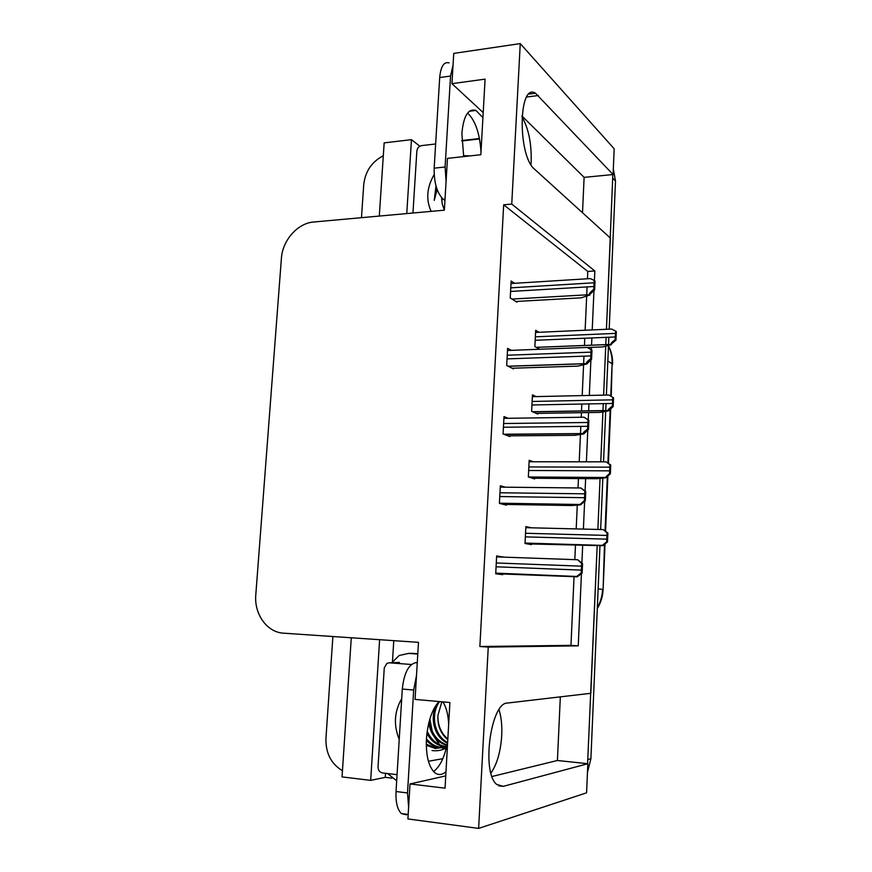 <?xml version="1.0" encoding="UTF-8"?>
<svg xmlns="http://www.w3.org/2000/svg" width="872" height="872" viewBox="0 0 872 872"><rect width="100%" height="100%" fill="white"/><g stroke="black" fill="none" stroke-linecap="round" stroke-linejoin="round"><path stroke-width="1.31" d="M499.024 709.721C501.28 716.882 502.174 725.493 501.716 735.554C500.659 751.631 497.073 764.134 490.947 773.072M530.939 164.546L531.157 161.44C531.626 143.259 528.541 128.358 521.914 116.728M594.41 280.501L594.835 270.974L511.744 204.07L520.257 43.6L614.182 148.785L613.081 174.542L535.517 93.239C518.35 81.903 517.478 156.077 534.667 169.288L610.356 238.034L606.443 329.289L612.842 174.564M392.019 778.162L385.261 777.355L385.511 773.301M392.465 661.652L393.773 640.658M351.285 637.77L342.042 776.908L370.676 780.375L379.625 639.699M370.676 780.375L385.261 777.355M406.755 213.575L411.464 139.662L419.868 146.213M411.464 139.662L384.16 142.877L379.298 216.071M361.477 217.684L363.733 184.559C365.281 171.359 371.799 161.745 383.309 155.728M342.456 770.684C331.109 763.905 325.605 753.136 325.943 738.377L332.886 636.527M520.257 43.6L453.745 53.399L451.936 83.658L483.208 112.608M445.756 775.895L410.014 783.95L407.911 818.95L478.63 828.4L586.584 792.822L587.837 763.719L503.264 786.359L496.724 784.44C481.148 772.309 490.849 702.189 507.504 703.039L590.845 693.294L597.167 545.828L587.586 763.687M606.105 337.344L605.789 344.658L606.105 337.344M605.724 346.151L603.631 395.125L605.724 346.151M603.261 403.638L602.955 410.701L603.261 403.638M602.912 411.835L600.764 461.844L602.912 411.835M600.056 478.39L597.876 529.446L600.056 478.39M478.63 828.4L488.255 647.079L578.234 645.847L581.439 573.591M581.897 563.029L582.67 545.567M583.401 529.086L584.632 501.367M585.09 490.947L585.635 478.63M586.387 461.822L587.783 430.147M588.24 419.879L588.567 412.576M588.633 410.941L588.949 403.9M589.319 395.441L590.9 359.929M591.347 349.759L591.456 347.372M591.543 345.225L591.87 337.944M592.219 329.921L593.963 290.681M560.336 696.859L557.415 760.493L587.837 763.719M582.507 212.735L584.12 177.365L613.081 174.542M451.936 83.658L485.094 79.134L480.832 154.726L447.456 158.377L444.36 210.174L313.637 222.011C297.614 223.134 282.441 240.41 281.394 258.45L255.801 594.769C253.992 614.052 267.017 632.418 283.585 633.181L418.484 642.337L415.072 699.409L449.898 702.505L445.058 788.168L410.014 783.95M587.456 278.768L587.783 271.432L503.667 204.8L479.873 646.512L488.255 647.079M503.667 204.8L511.744 204.07M587.783 271.432L594.835 270.974M479.873 646.512L570.964 645.367L574.048 576.763M574.822 559.65L575.466 545.349M576.196 528.912L577.275 505.106M578.038 487.949L578.463 478.575M579.215 461.811L580.447 434.441M580.48 433.755L580.817 426.397M581.221 417.252L581.428 412.685M581.504 411.05L581.82 404.041M582.202 395.594L583.586 364.758M583.63 363.809L583.968 356.168M584.447 345.497L584.774 338.238M585.134 330.237L586.682 296.033M586.736 294.834L587.085 286.921M570.964 645.367L578.234 645.847M505.433 487.197L500.343 485.78L499.416 503.417L506.403 505.139L506.436 504.452M508.18 418.298L503.994 416.598L503.079 433.994L509.967 436.567L510 435.858M511.33 350.348L507.591 348.353L506.687 365.51L513.477 368.921L513.521 368.191M514.578 283.302L511.134 281.024L510.24 297.952L516.954 302.181L516.987 301.418M503.7 557.132L496.648 555.933L495.71 573.809L502.784 574.648L502.817 573.994M533.392 461.757L529.173 460.318L528.345 476.984L534.612 478.924L534.645 478.27M536.073 396.597L532.443 394.896L531.626 411.344L537.817 414.058L537.85 413.372M538.983 332.287L535.67 330.314L534.863 346.555L539.648 349.258M531.538 527.811L525.87 526.601L525.02 543.485L531.375 544.64L531.408 544.008M496.604 556.739L503.7 556.99M584.12 177.365L521.957 116.02M492.026 776.494L557.415 760.493M613.321 168.885L615.501 180.995L609.19 329.169M608.841 337.235L608.536 344.56M608.493 345.454L606.378 395.071M606.018 403.583L605.724 410.658M605.691 411.333L603.544 461.844M602.846 478.096L600.655 529.511M599.969 545.763L590.9 758.76L587.466 772.363M607.501 541.992L602.879 545.687L602.29 545.382L606.694 541.817L607.076 532.857L603.152 529.577L607.882 533.043L607.501 541.992L606.694 541.817M527.2 543.877L602.879 545.687M607.882 533.043L607.076 532.857M582.125 573.057L577.351 576.806L576.697 576.468L581.221 572.926L581.635 563.421L577.667 559.748L582.54 563.563L582.125 573.057L581.221 572.926M495.71 573.7L577.351 576.806M582.54 563.563L581.635 563.421M610.356 473.812L605.746 477.802L605.168 477.485L609.561 473.507L609.931 464.667L606.018 461.844L610.727 464.983L610.356 473.812L609.561 473.507M532.443 478.248L596.949 478.717L605.746 477.802M610.727 464.983L609.931 464.667M613.179 406.537L608.58 410.821L608.057 410.494C607.839 409.807 609.288 408.347 612.384 406.112L612.754 397.392L608.852 395.016L613.539 397.828L613.179 406.537L612.384 406.112M536.313 413.404L599.816 412.391L608.58 410.821M613.539 397.828L612.754 397.392M615.534 331.011L616.319 331.556L615.959 340.145L610.934 344.418C610.476 343.71 611.882 342.107 615.174 339.611L615.534 331.011L611.643 329.06L535.561 332.439M587.412 347.525L602.639 346.936L611.37 344.713M615.959 340.145L615.174 339.611M585.319 500.779L580.567 504.855L579.902 504.496L584.425 500.506L584.84 491.143L580.872 487.982L585.733 491.427L585.319 500.779L584.425 500.506M503.427 504.408L571.552 505.531L580.567 504.855M585.733 491.427L584.84 491.143M588.469 429.515L583.739 433.918L583.117 433.558C582.997 432.817 584.48 431.335 587.586 429.111L588.001 419.879L584.044 417.219L588.873 420.293L588.469 429.515L587.586 429.111M508.114 435.869L574.746 435.346L583.739 433.918M588.873 420.293L588.001 419.879M591.107 349.607L591.979 350.152L591.576 359.253L586.856 363.973L586.311 363.624C585.929 362.861 587.401 361.226 590.704 358.719L591.107 349.607L587.161 347.438L507.471 350.5M512.104 368.235L577.896 366.12L586.856 363.973M591.576 359.253L590.704 358.719M594.181 280.326L595.031 280.991L594.639 289.962L589.516 294.682C588.851 293.897 590.268 292.109 593.788 289.308L594.181 280.326L590.213 278.593L511.003 283.531M515.843 301.483L581.014 297.843L589.941 294.998M594.639 289.962L593.788 289.308M467.599 113.055C475.316 120.445 479.785 133.405 480.984 151.935M482.925 117.655L475.938 110.428C468.242 108.248 463.555 115.889 461.877 133.34L463.697 156.6M449.069 62.882C443.903 61.52 440.774 66.403 439.695 77.554L434.158 168.165C433.983 182.946 437.079 193.355 443.434 199.416L444.938 200.506M453.048 64.975L450.552 76.038L445.091 166.999L446.083 181.343M461.779 140.555L479.447 138.517M442.867 701.884C446.268 707.061 448.197 714.506 448.666 724.24M439.019 701.546C432.022 709.285 427.836 721.678 426.43 738.726C425.83 755.337 428.555 766.608 434.605 772.548C438.213 775.415 442.006 775.132 445.984 771.676M447.739 740.742C445.178 755.948 440.458 766.226 433.569 771.567M417.274 662.622L415.628 662.687C408.478 664.453 404.041 673.239 402.297 689.065L396.03 791.525C395.594 802.24 397.37 809.598 401.382 813.565L406.494 814.84M416.5 675.538L413.677 690.035L407.507 792.942L408.619 807.134M396.695 780.778L387.604 773.551M417.808 653.629L410.341 653.379M391.768 662.731L399.158 655.504L408.521 653.411L417.786 654.087M463.501 155.685L470.03 155.903M441.733 197.857L442.202 203.852L444.36 210.141M441.537 197.65L442.202 203.852M412.947 213.019L416.86 151.03C417.317 148.022 418.931 146.213 421.71 145.591L435.64 143.989M461.789 140.981L479.535 138.942M431.15 211.373C425.798 199.535 426.8 187.284 434.158 174.596M435.989 185.965L434.234 200.386L437.134 189.573M436.185 186.673L434.234 200.386M442.813 758.695L428.414 761.245M432.011 750.519C437.046 751.25 441.821 750.378 446.333 747.925M426.288 744.176L436.6 748.307L446.519 746.944M426.299 745.233L435.39 748.514L446.649 746.563M426.43 738.835C430.659 743.892 435.651 746.77 441.396 747.457L444.186 747.577M444.796 747.555L444.219 747.729M426.353 740.35C430.43 744.623 435.041 747.064 440.197 747.664L443.608 747.762M427.193 731.205C431.204 740.132 437.515 745.266 446.104 746.617L446.453 746.661M426.909 733.374C431.15 741.222 437.155 745.713 444.938 746.824L445.897 746.912M429.689 719.542C430.495 732.262 436.262 740.742 446.976 745.004M428.741 723.073C430.681 734.66 436.719 742.137 446.878 745.506M439.553 701.589C430.31 714.157 434.082 735.456 447.467 742.432M437.134 703.693C429.1 717.067 434.082 736.96 447.336 743.162M447.827 739.053C440.938 732.971 437.635 725.079 437.929 715.378C437.363 725.526 440.654 733.646 447.794 739.761M397.065 774.663L382.448 772.941C379.582 772.265 378.11 770.227 378.034 766.826L384.269 667.887L386.939 663.352L389.348 662.807L411.421 664.497M399.223 739.391C393.435 725.123 394.264 711.552 401.709 698.679M437.929 715.378L441.842 701.797M526.677 97.021L538.416 95.517M498.61 785.814L503.264 786.359M610.738 396.128L612.1 363.689L611.239 396.433M605.026 543.975L603.108 589.472L604.492 544.401M605.059 530.852L607.348 476.406M607.915 463.043L610.182 409.328M597.331 607.762C600.525 602.105 602.279 595.979 602.596 589.385L598.127 588.883M607.828 361.008L612.1 363.689C612.34 357.378 611.119 351.525 608.471 346.119M615.501 180.995L612.918 178.291M590.9 758.76L588.011 759.501M525.031 543.267L602.476 545.6M525.347 536.88L606.618 539.147M525.533 533.261L606.781 535.43M525.816 527.669L602.966 529.577M495.732 573.384L576.904 576.741M496.081 566.8L581.134 570.114M496.277 562.974L581.308 566.168M496.604 556.881L577.515 559.748M528.868 477.148L605.353 477.66M528.672 470.499L609.484 470.847M528.846 466.934L609.637 467.174M529.108 461.746L605.844 461.844M532.781 411.857L608.187 410.614M531.942 404.979L612.318 403.464M532.116 401.458L612.46 399.845M532.356 396.684L608.809 395.016M536.324 347.383L610.989 344.462M535.168 340.298L615.098 336.974M535.343 336.821L615.251 333.398M499.449 503.427L580.131 504.735M499.776 496.55L584.338 497.705M499.983 492.767L584.513 493.814M500.277 487.143L580.643 487.982M504.18 434.409L583.303 433.733M503.427 427.247L587.51 426.321M503.624 423.52L587.673 422.484M503.896 418.353L583.891 417.219M508.234 366.284L586.431 363.722M507.035 358.893L590.627 355.929M507.221 355.22L590.791 352.146M512.028 299.074L589.516 294.682L512.028 299.074M510.589 291.466L593.701 286.528M510.774 287.847L593.865 282.79M450.552 76.038L439.695 77.554M434.158 168.165L445.091 166.999M443.434 199.416L445.014 199.263M408.521 653.411L413.426 653.313M413.677 690.035L402.297 689.065M396.03 791.525L407.507 792.942M417.263 662.807L415.628 662.687M429.689 719.825L431.171 728.447M434.561 737.232L439.39 744.666M440.305 745.745L442.496 748.078M442.529 748.111L443.674 749.179M389.348 662.807L399.485 662.448M529.053 94.067L535.517 93.239M610.716 408.826L608.416 463.381M607.893 475.949L605.56 531.244M603.108 589.472C602.781 596.35 600.841 602.705 597.298 608.536M608.482 345.846C611.457 351.514 612.831 357.662 612.591 364.289M525.042 543.06L602.29 545.382M495.743 573.133L576.697 576.468M528.345 476.973L605.168 477.485M532.53 411.737L608.057 410.494M536.258 347.339L610.934 344.418M499.427 503.199L579.902 504.496M503.733 434.234L583.117 433.558M508.049 366.196L586.311 363.624M475.938 110.428L469.376 111.256M408.183 814.459L401.382 813.565M429.852 718.975L432.218 731.161M435.139 737.952L439.684 744.797M440.556 745.833L443.783 749.135"/></g></svg>
